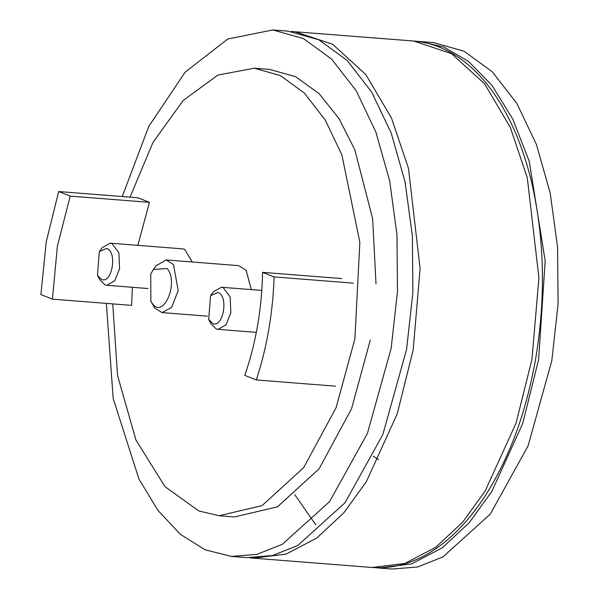 <?xml version="1.0" encoding="UTF-8"?>
<svg xmlns="http://www.w3.org/2000/svg" width="599" height="599" viewBox="0 0 599 599"><rect width="100%" height="100%" fill="white"/><g stroke="black" fill="none" stroke-linecap="round" stroke-linejoin="round"><path stroke-width="0.9" d="M262.579 272.35L274.11 276.918C272.874 313.12 266.937 347.465 256.312 379.946L244.781 375.378C255.945 343.107 261.883 308.77 262.579 272.35L341.782 278.572M256.312 379.946L335.515 386.175M274.11 276.918L353.313 283.147M294.85 494.781L315.808 524.851M416.971 41.346L420.213 41.541L443.881 47.059L468.448 61.345L491.966 85.343L512.766 119.074L529.239 161.318L545.18 260.894L538.613 359.61L522.74 423.396L491.801 491.479L469.339 522.575L442.272 547.838L411.513 563.936L378.823 568.009L375.595 567.695M420.213 41.541L433.414 42.574L464.083 51.215L492.296 71.79L516.825 103.402L536.412 144.456L550.226 193.17L557.564 247.088L558.103 303.843L551.814 360.65L528.078 445.911L490.274 514.107L442.998 556.898L417.563 566.991L392.031 569.05L378.823 568.009M373.274 456.251L378.501 459.583M272.8 29.95L288.201 31.163L318.893 39.811L347.121 60.402L371.657 92.059L391.244 133.143L405.051 181.909L412.367 235.871L412.883 292.664L406.556 349.502L382.806 434.672L345.002 502.778L297.755 545.502L272.335 555.58L246.818 557.632L231.416 556.426L256.934 554.375L282.354 544.289L329.6 501.565L367.404 433.459L391.154 348.289L397.481 291.458L396.965 234.666L389.649 180.696L375.843 131.937L356.255 90.846L331.719 59.196L303.491 38.598L272.8 29.95L227.77 39.01L185.084 72.232L148.762 126.441L122.248 196.547M106.375 303.394L113.159 398.447L138.968 479.088L157.994 510.43L180.269 534.263L205.023 549.77L231.416 556.426M150.858 301.207L154.714 308.021L162.03 312.596L171.628 307.392L178.203 290.53L173.493 264.518L166.17 259.944L156.167 265.671L153.359 269.445L167.218 268.524C179.221 282.795 163.257 319.746 152.191 303.326L150.858 301.207L150.761 274.028L153.359 269.445M166.17 259.944L238.776 265.656L246.099 270.224L251.303 289.602M97.45 275.345L99.644 279.508L104.922 284.839L106.824 285.289L114.791 280.751L119.605 268.637L118.864 252.771L112.043 243.613L110.141 243.172L102.137 247.754L99.322 251.528L97.45 275.345L101.411 279.344C112.02 284.458 117.659 251.835 106.749 248.42L99.322 251.528M110.141 243.172L182.74 248.877L184.649 249.326L192.286 261.995M208.692 319.424L210.878 323.595L216.164 328.926L218.066 329.368L226.033 324.838L230.847 312.715L230.106 296.849L223.285 287.7L221.375 287.25L213.379 291.833L210.563 295.607L208.692 319.424L212.652 323.423C223.262 328.537 228.893 295.921 217.991 292.507L210.563 295.607M112.739 303.895L117.554 375.506L135.906 439.966L164.95 486.613L198.875 510.984L219.122 515.732L262.055 505.616L303.738 467.557L336.144 407.56L354.9 338.809L359.842 242.228L341.879 154.916L325.227 119.987L304.374 93.085L280.384 75.579L254.298 68.226L269.7 69.439L295.412 76.605L319.042 93.571L339.124 118.767L354.81 149.757L372.645 218.68L376 283.799M254.298 68.226L217.909 75.04L183.174 100.475L153.007 142.375L130.028 197.161M370.302 340.022L351.546 408.773L319.14 468.77L277.457 506.829L234.523 516.937L219.122 515.732M137.867 245.35L149.428 202.35L137.897 197.782L58.695 191.553L46.265 241.667L40.897 294.581L52.427 299.156L57.384 246.077L70.225 196.12L58.695 191.553M149.428 202.35L70.225 196.12M132.394 287.295L131.63 305.378L52.427 299.156M531.964 359.355L516.076 423.081L485.123 491.075L462.683 522.126L435.63 547.351L404.894 563.427L372.226 567.493C396.246 569.185 419.51 561.428 441.995 544.229C457.112 532.548 470.979 517.236 483.588 498.293C508.633 460.054 525.967 413.639 535.603 359.056C545.704 298.706 544.618 240.858 532.346 185.51C527.165 162.913 520.194 142.367 511.441 123.881C502.239 104.496 491.42 88.195 478.968 74.98C459.418 54.427 437.637 43.106 413.61 41.017L451.481 53.625L484.666 83.927L510.281 127.347L527.277 177.678L538.913 277.884L531.964 359.355M250.06 557.826L253.414 558.156L286.082 554.09L316.819 538.014L343.871 512.781L366.318 481.738L397.264 413.744L413.16 350.018L420.109 268.539L408.466 168.326L391.461 117.996L365.854 74.576L332.662 44.281L294.79 31.68M253.414 558.156L372.226 567.493M291.436 31.485L413.61 41.017M162.03 312.596L207.419 316.16M106.824 285.289L148.028 288.523M221.375 287.25L261.815 290.433M218.066 329.368L256.342 332.378"/></g></svg>
